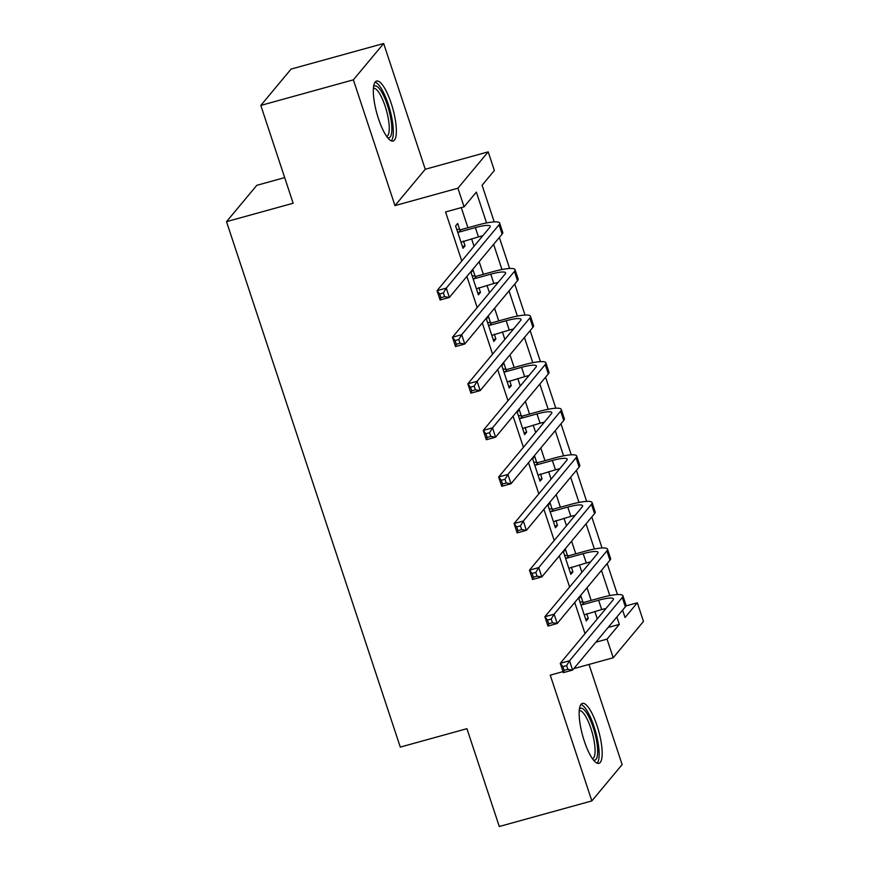 <?xml version="1.0" encoding="UTF-8"?>
<svg xmlns="http://www.w3.org/2000/svg" width="870" height="870" viewBox="0 0 870 870"><rect width="100%" height="100%" fill="white"/><g stroke="black" fill="none" stroke-linecap="round" stroke-linejoin="round"><path stroke-width="1.3" d="M597.048 725.711A31.102 8.33 74.6 0 0 582.378 703.395A31.102 8.33 74.6 0 0 584.281 741.033A31.102 8.33 74.6 0 0 598.951 763.349A31.102 8.33 74.6 0 0 597.048 725.711M391.228 103.389A31.102 8.33 74.6 0 0 376.569 81.062A31.102 8.33 74.6 0 0 378.461 118.701A31.102 8.33 74.6 0 0 393.131 141.016A31.102 8.33 74.6 0 0 391.228 103.389M625.911 605.944L637.329 602.779L643.485 621.419L613.198 657.753L607.043 639.124L619.32 624.388L616.873 616.982M284.686 177.61L256.802 185.321L226.515 221.654L400.287 747.102L466.929 728.679L499.282 826.5L591.85 800.922L622.137 764.578L589.012 664.441M226.515 221.654L293.157 203.243L260.815 105.422L291.091 69.078L383.659 43.5L353.372 79.833L394.969 205.603L457.914 188.214L488.2 151.869L494.367 170.509L482.089 185.234L494.214 221.893M394.969 205.603L425.256 169.269L383.659 43.5M425.256 169.269L488.2 151.869M260.815 105.422L353.372 79.833M486.558 222.948L476.358 192.107L464.08 206.842L445.57 211.954L461.774 260.978M466.885 276.41L477.184 307.556M482.284 322.998L492.583 354.144M497.694 369.576L507.993 400.722M513.093 416.164L523.403 447.3M528.503 462.742L538.802 493.888M543.913 509.32L554.212 540.466M559.312 555.908L569.611 587.054M574.722 602.486L585.021 633.632M597.298 618.896L594.83 611.447M591.176 600.398L587 587.75M581.889 572.319L579.431 564.869M575.777 553.82L571.59 541.173M566.49 525.741L564.021 518.281M560.367 507.243L556.191 494.595M551.08 479.152L548.622 471.703M544.968 460.654L540.781 448.006M535.681 432.575L533.212 425.125M529.558 414.076L525.371 401.429M520.271 385.997L517.802 378.537M514.148 367.488L509.972 354.851M504.861 339.409L502.403 331.959M498.749 320.91L494.562 308.263M489.462 292.831L486.993 285.382M483.339 274.333L479.163 261.685M474.052 246.253L471.594 238.793M467.94 227.744L461.274 207.615M459.675 229.549L457.663 223.47L455.619 225.928L463.014 248.287L465.058 245.829L463.471 241.044M475.074 276.127L473.062 270.048L471.018 272.506L478.413 294.865L480.457 292.407L478.881 287.622M490.484 322.716L488.472 316.637L486.428 319.094L493.823 341.453L495.867 338.995L494.28 334.2M505.883 369.293L503.882 363.214L501.827 365.672L509.222 388.031L511.277 385.573L509.689 380.788M521.293 415.871L519.281 409.803L517.237 412.249L524.632 434.608L526.676 432.162L525.088 427.366M536.703 462.459L534.691 456.38L532.647 458.838L540.042 481.197L542.086 478.739L540.498 473.943M552.102 509.037L550.09 502.958L548.046 505.416L555.441 527.775L557.485 525.317L555.908 520.532M567.512 555.625L565.5 549.546L563.455 551.993L570.85 574.352L572.895 571.905L571.307 567.11M582.911 602.203L580.91 596.124L578.854 598.582L586.25 620.941L588.294 618.483L586.717 613.698M563.02 671.618L550.253 675.153L591.85 800.922M573.819 668.639L613.198 657.753M595.841 642.212L607.043 639.124M464.08 206.842L457.914 188.214M622.594 610.109L625.051 617.515L637.329 602.779M499.358 237.456L509.613 268.482M514.757 284.033L525.023 315.06M530.167 330.622L540.422 361.648M545.566 377.199L555.832 408.226M560.976 423.777L571.242 454.803M576.386 470.365L586.641 501.392M591.785 516.943L602.051 547.969M607.195 563.521L617.45 594.547M609.794 595.602L601.464 570.405M594.395 549.013L586.054 523.816M578.985 502.436L570.655 477.238M563.586 455.858L555.245 430.65M548.176 409.27L539.846 384.072M532.766 362.692L524.436 337.495M517.367 316.114L509.026 290.906M501.957 269.526L493.627 244.329M608.119 627.487L619.32 624.388M462.438 246.558L465.058 245.829M477.847 293.136L480.457 292.407M493.246 339.713L495.867 338.995M508.656 386.302L511.277 385.573M524.055 432.879L526.676 432.162M539.465 479.457L542.086 478.739M554.864 526.045L557.485 525.317M570.274 572.623L572.895 571.905M585.684 619.212L588.294 618.483M461.002 242.208L478.446 236.901A19.934 3.513 161.7 0 1 482.741 235.824M458.86 232.149L475.357 227.592A19.934 3.513 161.7 0 1 490.191 226.233A19.934 3.513 161.7 0 1 489.777 227.385L437.034 290.667L446.288 288.111L499.032 224.819A29.906 5.263 -18.3 0 0 499.663 223.111A29.906 5.263 -18.3 0 0 477.402 225.134L460.904 229.691L458.86 232.149L457.631 232.007M456.696 229.212L460.904 229.691M443.374 292.951L446.288 288.111L449.366 297.431L440.111 299.987L437.034 290.667L439.665 293.973L440.894 297.703L444.603 296.681L443.374 292.951L439.665 293.973M444.603 296.681L449.366 297.431L502.12 234.139A29.906 5.263 -18.3 0 0 502.74 232.42L499.663 223.111M440.111 299.987L440.894 297.703M476.401 288.786L493.845 283.489A19.934 3.513 161.7 0 1 498.151 282.402M474.27 278.726L490.767 274.17A19.934 3.513 161.7 0 1 505.6 272.821A19.934 3.513 161.7 0 1 505.187 273.963L452.433 337.255L461.687 334.689L514.442 271.407A29.906 5.263 -18.3 0 0 515.062 269.689A29.906 5.263 -18.3 0 0 492.811 271.712L476.314 276.268L474.27 278.726L473.03 278.585M472.105 275.79L476.314 276.268M458.773 339.528L461.687 334.689L464.776 344.009L455.521 346.564L452.433 337.255L455.075 340.562L456.304 344.281L460.012 343.258L458.773 339.528L455.075 340.562M460.012 343.258L464.776 344.009L517.519 280.716A29.906 5.263 -18.3 0 0 518.15 279.009L515.062 269.689M455.521 346.564L456.304 344.281M491.811 335.374L509.254 330.067A19.934 3.513 161.7 0 1 513.55 328.99M489.669 325.315L506.166 320.747A19.934 3.513 161.7 0 1 521.01 319.399A19.934 3.513 161.7 0 1 520.586 320.541L467.842 383.833L477.097 381.277L529.852 317.985A29.906 5.263 -18.3 0 0 530.472 316.267A29.906 5.263 -18.3 0 0 508.221 318.289L491.713 322.857L489.669 325.315L488.44 325.173M487.515 322.368L491.713 322.857M474.183 386.117L477.097 381.277L480.175 390.597L470.92 393.153L467.842 383.833L470.474 387.139L471.714 390.869L475.411 389.836L474.183 386.117L470.474 387.139M475.411 389.836L480.175 390.597L532.929 327.305A29.906 5.263 -18.3 0 0 533.549 325.587L530.472 316.267M470.92 393.153L471.714 390.869M507.221 381.952L524.654 376.645A19.934 3.513 161.7 0 1 528.96 375.568M505.078 371.892L521.576 367.336A19.934 3.513 161.7 0 1 536.409 365.976A19.934 3.513 161.7 0 1 535.996 367.129L483.241 430.411L492.507 427.855L545.251 364.563A29.906 5.263 -18.3 0 0 545.871 362.855A29.906 5.263 -18.3 0 0 523.62 364.878L507.123 369.435L505.078 371.892L503.839 371.751M502.914 368.956L507.123 369.435M489.582 432.694L492.507 427.855L495.585 437.175L486.33 439.731L483.241 430.411L485.884 433.717L487.113 437.447L490.821 436.425L489.582 432.694L485.884 433.717M490.821 436.425L495.585 437.175L548.339 373.882A29.906 5.263 -18.3 0 0 548.959 372.164L545.871 362.855M486.33 439.731L487.113 437.447M522.62 428.529L540.063 423.233A19.934 3.513 161.7 0 1 544.37 422.146M520.477 418.47L536.986 413.913A19.934 3.513 161.7 0 1 551.819 412.565A19.934 3.513 161.7 0 1 551.406 413.707L498.651 476.999L507.906 474.444L560.661 411.151A29.906 5.263 -18.3 0 0 561.28 409.433A29.906 5.263 -18.3 0 0 539.03 411.456L522.533 416.023L520.477 418.47L519.249 418.329M518.324 415.534L522.533 416.023M504.991 479.283L507.906 474.444L510.994 483.753L501.729 486.308L498.651 476.999L501.294 480.305L502.523 484.024L506.22 483.002L504.991 479.283L501.294 480.305M506.22 483.002L510.994 483.753L563.738 420.46A29.906 5.263 -18.3 0 0 564.358 418.753L561.28 409.433M501.729 486.308L502.523 484.024M373.578 86.695A26.916 7.21 -105.4 0 1 377.449 86.761A26.916 7.21 -105.4 0 1 390.445 116.689A26.916 7.21 -105.4 0 1 387.683 137.721M386.682 136.394A24.925 6.677 74.6 0 0 387.498 114.666A24.925 6.677 74.6 0 0 375.927 89.131A24.925 6.677 74.6 0 0 373.404 88.348M391.348 140.853A30.907 8.276 74.6 0 0 390.543 112.208A30.907 8.276 74.6 0 0 376.786 83.041A30.907 8.276 74.6 0 0 375.111 82.128M579.398 709.028A26.916 7.21 -105.4 0 1 593.231 727.559A26.916 7.21 -105.4 0 1 593.503 760.054M592.492 758.727A24.925 6.677 74.6 0 0 590.969 728.571A24.925 6.677 74.6 0 0 579.224 710.681M597.157 763.186A30.907 8.276 74.6 0 0 594.047 726.58A30.907 8.276 74.6 0 0 580.932 704.461M538.03 475.118L555.462 469.811A19.934 3.513 161.7 0 1 559.769 468.734M535.887 465.058L552.385 460.491A19.934 3.513 161.7 0 1 567.218 459.142A19.934 3.513 161.7 0 1 566.805 460.284L514.061 523.577L523.316 521.021L576.06 457.729A29.906 5.263 -18.3 0 0 576.69 456.01A29.906 5.263 -18.3 0 0 554.429 458.044L537.932 462.601L535.887 465.058L534.648 464.917M533.723 462.111L537.932 462.601M520.401 525.861L523.316 521.021L526.394 530.341L517.139 532.897L514.061 523.577L516.693 526.883L517.922 530.613L521.63 529.591L520.401 525.861L516.693 526.883M521.63 529.591L526.394 530.341L579.148 467.049A29.906 5.263 -18.3 0 0 579.768 465.33L576.69 456.01M517.139 532.897L517.922 530.613M553.429 521.696L570.872 516.388A19.934 3.513 161.7 0 1 575.179 515.312M551.297 511.636L567.795 507.079A19.934 3.513 161.7 0 1 582.628 505.731A19.934 3.513 161.7 0 1 582.215 506.873L529.46 570.165L538.715 567.599L591.469 504.306A29.906 5.263 -18.3 0 0 592.089 502.599A29.906 5.263 -18.3 0 0 569.839 504.622L553.342 509.178L551.297 511.636L550.058 511.495M549.133 508.7L553.342 509.178M535.8 572.438L538.715 567.599L541.803 576.919L532.549 579.474L529.46 570.165L532.103 573.461L533.332 577.191L537.029 576.168L535.8 572.438L532.103 573.461M537.029 576.168L541.803 576.919L594.547 513.626A29.906 5.263 -18.3 0 0 595.178 511.908L592.089 502.599M532.549 579.474L533.332 577.191M568.839 568.273L586.282 562.977A19.934 3.513 161.7 0 1 590.578 561.889M566.696 558.214L583.194 553.657A19.934 3.513 161.7 0 1 598.038 552.309A19.934 3.513 161.7 0 1 597.614 553.45L544.87 616.743L554.125 614.187L606.879 550.895A29.906 5.263 -18.3 0 0 607.499 549.177A29.906 5.263 -18.3 0 0 585.249 551.199L568.741 555.767L566.696 558.214L565.467 558.072M564.543 555.278L568.741 555.767M551.21 619.027L554.125 614.187L557.202 623.496L547.948 626.063L544.87 616.743L547.502 620.049L548.742 623.768L552.439 622.746L551.21 619.027L547.502 620.049M552.439 622.746L557.202 623.496L609.957 560.215A29.906 5.263 -18.3 0 0 610.577 558.496L607.499 549.177M547.948 626.063L548.742 623.768M584.238 614.862L601.681 609.555A19.934 3.513 161.7 0 1 605.988 608.478M582.106 604.802L598.604 600.235A19.934 3.513 161.7 0 1 613.437 598.886A19.934 3.513 161.7 0 1 613.024 600.028L560.269 663.321L569.535 660.765L622.278 597.472A29.906 5.263 -18.3 0 0 622.898 595.754A29.906 5.263 -18.3 0 0 600.648 597.788L584.151 602.344L582.106 604.802L580.866 604.661M579.942 601.866L584.151 602.344M566.609 665.604L569.535 660.765L572.612 670.085L563.358 672.64L560.269 663.321L562.912 666.627L564.141 670.357L567.849 669.334L566.609 665.604L562.912 666.627M567.849 669.334L572.612 670.085L625.367 606.792A29.906 5.263 -18.3 0 0 625.987 605.074L622.898 595.754M563.358 672.64L564.141 670.357M475.357 227.592L478.446 236.901M499.032 224.819L502.12 234.139M490.767 274.17L493.845 283.489M514.442 271.407L517.519 280.716M506.166 320.747L509.254 330.067M529.852 317.985L532.929 327.305M521.576 367.336L524.654 376.645M545.251 364.563L548.339 373.882M536.986 413.913L540.063 423.233M560.661 411.151L563.738 420.46M552.385 460.491L555.462 469.811M576.06 457.729L579.148 467.049M567.795 507.079L570.872 516.388M591.469 504.306L594.547 513.626M583.194 553.657L586.282 562.977M606.879 550.895L609.957 560.215M598.604 600.235L601.681 609.555M622.278 597.472L625.367 606.792"/></g></svg>
